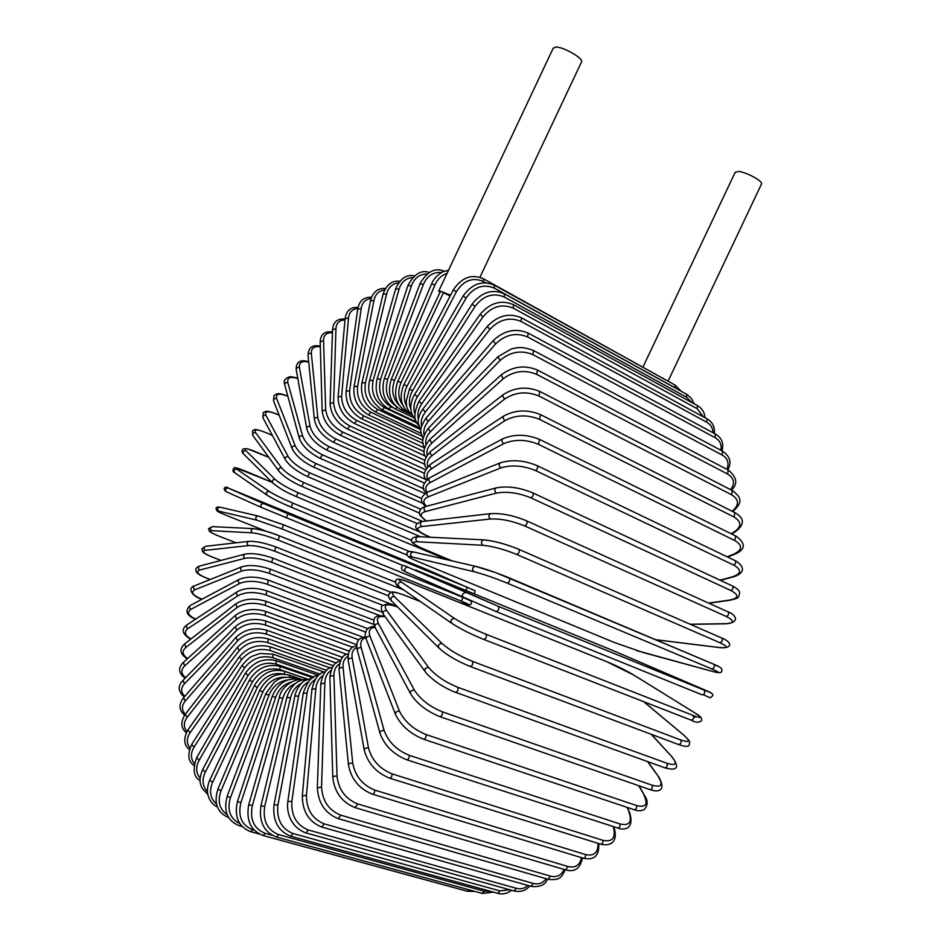 <?xml version="1.0" encoding="UTF-8"?>
<svg xmlns="http://www.w3.org/2000/svg" width="941" height="941" viewBox="0 0 941 941"><rect width="100%" height="100%" fill="white"/><g stroke="black" fill="none" stroke-linecap="round" stroke-linejoin="round"><path stroke-width="1.41" d="M438.788 290.898L553.167 48.285L555.684 47.05C562.93 46.65 582.938 57.942 581.644 61.683L581.362 62.282M450.116 296.05L440.576 291.192L450.539 295.227M439.835 292.145L438.694 291.098L440.576 291.192L397.855 381.187M642.985 366.99L735.156 172.356L738.544 171.45C746.095 172.038 762.704 180.966 761.587 183.836L761.387 184.248M217.277 806.825C212.866 805.261 203.044 796.051 209.725 780.218L212.654 782.194C208.973 791.11 210.208 798.344 216.371 803.885M284.311 671.227L284.488 671.286C272.031 668.192 261.963 672.98 254.305 685.671L257.293 687.53L212.654 782.194M283.759 674.097C272.525 671.992 263.703 676.461 257.293 687.53M307.613 679.237L284.488 671.286L284.535 674.144M307.742 679.19L279.995 669.651C268.573 667.04 259.375 671.156 252.376 682.002L205.361 771.938C201.727 779.677 202.409 786.229 207.396 791.616M279.959 666.404L279.995 669.651M312.835 677.743L280.136 666.463C267.714 663.358 257.528 667.828 249.565 679.884L252.376 682.002M249.518 679.978L202.633 769.726L205.361 771.938M313.929 677.155L276.101 664.075C264.703 661.417 255.376 665.205 248.118 675.473L199.174 760.187C195.575 766.997 195.881 772.973 200.08 778.101M276.16 660.688L276.101 664.075M318.587 675.415L276.325 660.747C263.962 657.63 253.67 661.746 245.472 673.109L248.118 675.473M245.413 673.215L196.634 757.74L199.174 760.187M320.246 674.179L272.761 657.677C261.398 654.948 251.988 658.382 244.519 667.981L194.081 747.083C190.494 753.176 190.564 758.646 194.293 763.492M272.937 654.16L272.761 657.677M324.645 672.215L273.102 654.218L260.151 653.454L252.541 656.089C250.094 656.983 246.601 660.076 242.06 665.393L244.519 667.981M241.978 665.51L191.729 744.425L194.081 747.083M326.715 670.357L270.02 650.49C258.693 647.69 249.212 650.737 241.59 659.629L190.082 732.745C186.471 738.285 186.424 743.343 189.929 747.919M270.302 646.855L270.02 650.49M330.456 668.016L270.467 646.914C258.187 643.726 247.801 647.02 239.32 656.818L241.59 659.629M239.226 656.947L187.929 729.91L190.082 732.745M333.408 665.758L267.867 642.609C256.575 639.715 247.071 642.35 239.332 650.49L187.165 717.336C183.495 722.417 183.413 727.134 186.918 731.486M268.267 638.868L267.867 642.609M336.419 663.052L268.42 638.927C256.187 635.669 245.801 638.516 237.261 647.467L239.332 650.49M237.156 647.596L185.212 714.313L187.165 717.336M340.442 660.511L266.303 634.081C255.07 631.105 245.554 633.281 237.755 640.621L185.306 700.974C181.531 705.691 181.507 710.137 185.236 714.278M266.821 630.247L266.303 634.081M342.642 657.406L266.973 630.305C254.799 626.977 244.437 629.353 235.897 637.41L237.755 640.621M235.779 637.551L183.554 697.787L185.306 700.974M347.311 654.501L265.338 624.977C254.152 621.895 244.66 623.612 236.85 630.129L184.483 683.778C180.601 688.177 180.707 692.364 184.812 696.328M265.974 621.06L265.338 624.977M349.323 651.219L266.127 621.119C254.011 617.719 243.707 619.59 235.203 626.741L236.85 630.129M235.074 626.871L182.942 680.449L184.483 683.778M352.934 647.396L264.974 615.379C253.835 612.191 244.389 613.426 236.614 619.084L184.683 665.899C180.672 669.957 180.978 673.885 185.6 677.708M265.715 611.391L264.974 615.379M356.804 644.714L265.868 611.45C253.823 607.957 243.601 609.321 235.191 615.52L236.614 619.084M235.062 615.637L183.354 662.417L184.683 665.899M358.886 639.845L265.186 605.345C254.117 602.052 244.731 602.781 237.038 607.557L185.859 647.443C181.719 651.148 182.307 654.842 187.635 658.547M266.032 601.299L265.186 605.345M363.026 637.198L266.185 601.358C254.235 597.77 244.131 598.594 235.85 603.84L237.038 607.557M235.721 603.946L184.754 643.832L185.859 647.443M365.555 632.058L265.974 594.947C254.964 591.536 245.672 591.771 238.097 595.641L187.977 628.517C183.707 631.858 184.707 635.34 190.952 638.974M266.938 590.866L265.974 594.947M367.755 628.623L267.079 590.924C255.246 587.219 245.272 587.513 237.167 591.783C235.991 593.159 236.297 594.441 238.097 595.641M237.167 591.783L187.118 624.789C185.93 626.13 186.224 627.376 187.977 628.517M373.812 624.436L267.326 584.267C256.375 580.726 247.189 580.444 239.79 583.408L191.023 609.239C186.624 612.203 188.176 615.508 195.681 619.131M268.397 580.15L267.326 584.267M373.718 620.084L268.538 580.197C256.834 576.386 247.024 576.127 239.132 579.421C237.755 580.797 237.979 582.126 239.79 583.408M239.132 579.421L190.423 605.404C189.059 606.745 189.259 608.015 191.023 609.239M380.552 615.896L269.232 573.363C258.34 569.693 249.294 568.893 242.084 570.94L194.952 589.713C190.423 592.289 192.787 595.453 202.033 599.205M194.952 589.713C193.176 588.407 193.07 587.102 194.622 585.784C187.706 587.455 190.811 595.865 201.774 599.241L201.892 599.288M270.396 569.223L269.232 573.363M381.987 612.062L270.549 569.27C258.987 565.353 249.377 564.541 241.719 566.847C240.143 568.199 240.273 569.564 242.084 570.94M382.999 605.392L271.655 562.306C260.833 558.507 251.929 557.178 244.978 558.307L199.715 570.046C195.41 571.81 197.904 574.563 207.173 578.315L210.314 579.48M199.715 570.046C197.939 568.623 197.939 567.294 199.692 566.047C196.269 567.247 195.116 568.987 196.246 571.258C196.14 572.963 199.68 575.304 206.879 578.28L207.173 578.315M272.937 558.154L271.655 562.306M397.043 606.427L273.078 558.213C261.692 554.178 252.306 552.814 244.931 554.131C243.131 555.425 243.143 556.813 244.978 558.307M388.586 595.853L274.596 551.155C263.833 547.227 255.105 545.38 248.424 545.592L205.291 550.332C201.245 551.273 203.832 553.614 213.066 557.354L221.1 560.413M275.819 547.003L274.596 551.155M390.95 592.324L276.113 547.074C264.915 542.945 255.787 541.04 248.73 541.357C246.683 542.557 246.577 543.969 248.424 545.592M248.73 541.357L205.597 546.298C203.621 547.439 203.515 548.791 205.291 550.332M403.595 589.889L278.03 540.005C267.326 535.947 258.787 533.559 252.411 532.865L211.654 530.665C207.879 530.806 210.584 532.735 219.794 536.476L236.062 542.804M279.689 535.97L395.361 582.15L279.63 535.923L278.03 540.005M253.811 528.748C260.198 529.418 268.738 531.783 279.43 535.864L279.63 535.923C270.773 532.265 261.927 529.83 253.094 528.619C250.788 529.665 250.565 531.077 252.411 532.865M253.376 528.63L212.313 526.631C210.09 527.619 209.867 528.971 211.654 530.665M212.584 526.642L208.514 528.642C209.749 531.559 206.691 530.889 219.629 536.417M465.889 604.204L459.02 602.334L465.877 604.204C470.876 605.463 469.394 604.44 461.408 601.146L281.924 528.889L256.905 520.197L218.735 511.139C215.266 510.481 218.112 512.01 227.287 515.739L266.844 531.524M258.469 516.115L283.488 524.784L462.796 597.323M466.171 604.287C469.359 605.263 471.112 604.981 471.406 603.416C470.641 600.805 473.088 601.805 462.937 597.382L461.408 601.146M462.925 597.382L283.617 524.843L281.924 528.889M258.399 516.08L257.999 515.986C255.434 516.844 255.082 518.244 256.905 520.197M220.17 507.234L219.771 507.14C217.312 507.94 216.971 509.281 218.735 511.139M429.625 570.705L228.157 488.026L287.981 513.857L466.842 587.16L429.625 570.705M261.892 507.658L226.522 491.849C224.781 489.802 225.252 488.508 227.945 487.956L263.386 503.564C260.586 504.153 260.092 505.517 261.892 507.658L403.313 565.647M466.842 587.16L466.277 590.642M287.981 513.857L286.264 517.903M263.609 503.635L466.912 587.196L475.123 590.83L474.393 593.947M228.157 488.026L227.945 487.956C226.381 485.768 221.723 488.167 225.828 491.343M292.874 503.129L291.016 507.105C280.5 502.623 272.608 498.706 267.326 495.331C265.597 493.002 266.232 491.696 269.185 491.39C274.478 494.731 282.371 498.648 292.874 503.129L409.288 551.461M407.135 555.072L291.169 507.164L407.135 555.084M234.321 472.417C232.074 472.535 232.968 466.301 235.768 467.795L272.114 482.333L246.224 471.453C237.085 467.712 233.909 466.936 236.72 469.124L269.185 491.39M291.016 507.105L291.004 507.093C280.5 502.635 272.584 498.706 267.279 495.307M236.72 469.124C233.886 469.394 233.274 470.641 234.921 472.853L266.738 494.931M243.201 453.597C241.602 452.292 241.602 450.692 243.225 448.81L247.436 448.786L268.832 457.373L255.729 451.762M255.964 451.856C246.813 448.104 243.46 447.704 245.907 450.645L275.184 479.428C280.053 483.65 287.699 488.061 298.144 492.672L411.758 540.44M298.144 492.672L296.144 496.53M275.184 479.428C272.349 479.569 271.584 480.792 272.914 483.121C283.194 491.249 287.875 492.566 296.215 496.589M245.907 450.645C243.178 450.751 242.46 451.915 243.743 454.162L272.396 482.615M272.408 435.471L265.974 432.648M266.315 432.801C257.152 429.025 253.6 428.99 255.646 432.684L281.559 467.842C285.97 472.9 293.38 477.793 303.755 482.545L419.615 531.865M303.755 482.545L301.755 486.391C291.157 481.557 283.559 476.511 278.959 471.265C277.983 468.959 278.854 467.83 281.559 467.842M255.646 432.684C253.058 432.637 252.235 433.719 253.188 435.93L278.524 470.665M279.171 415.228L276.795 414.158M277.242 414.358C268.056 410.582 264.28 410.899 265.915 415.31L288.275 456.691C292.228 462.56 299.356 467.936 309.683 472.817L422.544 521.443M309.683 472.817L307.613 476.581C296.944 471.547 289.546 465.948 285.417 459.796C284.747 457.585 285.699 456.55 288.275 456.691M265.915 415.31C263.445 415.146 262.551 416.134 263.209 418.275L285.076 459.161M287.84 396.267C279.159 392.891 275.442 393.679 276.666 398.619L295.298 446.034C298.756 452.692 305.613 458.514 315.882 463.525L420.545 509.152M315.882 463.525L313.753 467.207C303.026 461.972 295.85 455.832 292.228 448.822C291.816 446.716 292.839 445.787 295.298 446.034M276.666 398.619C274.313 398.361 273.349 399.255 273.76 401.301L291.992 448.187M297.815 378.564C290.31 376.212 286.981 377.588 287.864 382.705L302.59 435.942C305.531 443.352 312.118 449.622 322.328 454.762L421.756 498.577M322.328 454.762L320.152 458.338C309.377 452.903 302.449 446.257 299.367 438.4C299.167 436.436 300.238 435.612 302.59 435.942M287.864 382.705C285.605 382.364 284.582 383.152 284.794 385.081L299.203 437.812M308.73 362.085C302.014 360.532 298.909 362.391 299.438 367.649L310.118 426.473C312.53 434.601 318.811 441.294 328.974 446.552L423.909 488.85M328.974 446.552L326.75 450.033C315.941 444.399 309.283 437.271 306.766 428.614C306.742 426.791 307.86 426.073 310.118 426.473M299.438 367.649C297.274 367.237 296.203 367.931 296.239 369.731L306.672 428.073M320.328 346.806C314.153 345.9 311.165 348.135 311.342 353.545L317.823 417.698C319.693 426.508 325.68 433.601 335.784 438.976L426.485 479.792M335.784 438.976L333.526 442.329C322.704 436.542 316.329 428.943 314.388 419.533C314.506 417.851 315.647 417.239 317.823 417.698M311.342 353.545C309.248 353.075 308.154 353.675 308.06 355.345L314.341 419.039M332.455 332.761C326.645 332.361 323.68 334.937 323.539 340.477L325.68 409.676C326.986 419.121 332.667 426.591 342.724 432.072L425.497 469.677M342.724 432.072L340.43 435.307C329.609 429.367 323.528 421.333 322.187 411.205L325.68 409.676M323.539 340.477L320.187 341.995L322.175 410.77M344.994 319.987C339.419 320.022 336.408 322.869 335.961 328.538L333.632 402.466C334.361 412.499 339.725 420.309 349.746 425.897L424.873 460.325M349.746 425.897L347.429 429.002C336.619 422.932 330.844 414.499 330.103 403.689L333.632 402.466M335.961 328.538L332.549 329.785L330.115 403.324M357.839 308.554C352.393 308.93 349.287 312.036 348.535 317.835L341.63 396.126C341.771 406.7 346.829 414.828 356.815 420.509L424.226 451.656M356.815 420.509L354.475 423.474C343.677 417.286 338.207 408.488 338.078 397.055L341.63 396.126M348.535 317.835L345.1 318.799L338.113 396.737M371.036 298.52C365.567 299.144 362.285 302.449 361.215 308.448L349.64 390.715C349.182 401.76 353.922 410.17 363.861 415.946L423.297 443.599M363.861 415.946L361.532 418.757C350.734 412.487 345.582 403.348 346.076 391.35L349.64 390.715M361.215 308.448L357.745 309.142L346.112 391.08M384.575 289.946C378.894 290.698 375.341 294.204 373.906 300.461L357.58 386.28C356.533 397.737 360.956 406.394 370.872 412.252L421.874 436.142M370.872 412.252L368.531 414.91C357.745 408.559 352.922 399.125 354.039 386.622L357.58 386.28M373.906 300.461L370.436 300.885L354.075 386.398M398.419 282.935C392.35 283.653 388.398 287.346 386.563 293.992L365.426 382.881C363.767 394.679 367.884 403.548 377.764 409.464L419.851 429.296M377.764 409.464L375.435 411.97C364.661 405.547 360.156 395.867 361.897 382.916L365.426 382.881M386.563 293.992L383.093 294.133L361.944 382.74M412.546 277.571C405.912 278.101 401.419 281.947 399.066 289.122L373.095 380.54C370.86 392.62 374.659 401.654 384.516 407.629L417.145 423.074M384.516 407.629L382.211 409.958C370.848 402.054 366.649 392.162 369.625 380.293L373.095 380.54M399.066 289.122L395.62 288.981L369.66 380.152M426.967 274.019C419.557 274.113 414.358 278.077 411.37 285.935L380.564 379.329C377.729 391.597 381.234 400.748 391.068 406.783L392.903 407.653M391.068 406.783L388.786 408.935C378 402.43 374.118 392.373 377.129 378.776L380.564 379.329M411.37 285.935L407.947 285.511L377.165 378.67M441.635 272.502C433.272 271.796 427.179 275.795 423.344 284.523L387.739 379.258C384.434 390.703 387.127 399.654 395.832 406.1M397.184 407.335L395.126 408.912C384.316 402.372 380.74 392.209 384.375 378.4L387.739 379.258M423.344 284.523L419.968 283.806L384.41 378.329M447.057 273.361C441.6 275.207 437.553 279.077 434.918 284.958L394.585 380.352C391.068 390.197 392.632 398.525 399.243 405.348M402.701 409.206L401.16 409.9C390.327 403.348 387.045 393.115 391.303 379.199L394.585 380.352M434.918 284.958L431.601 283.935L391.315 379.164M443.529 292.522L401.031 382.658C397.478 391.091 398.114 398.69 402.924 405.442M401.031 382.658L397.855 381.199C392.985 395.114 395.985 405.371 406.853 411.935L407.606 411.923M662.64 377.847L663.182 378.505M485.932 282.829L483.451 281.465L483.462 278.795M483.451 281.465C472.664 277.019 463.654 280.418 456.432 291.651L407.03 386.163C403.513 393.432 403.454 400.278 406.853 406.712M407.03 386.163L403.948 384.399C398.678 397.373 400.937 407.324 410.735 414.24M456.432 291.651L453.28 289.993L403.948 384.399M675.026 385.045L675.132 387.833L494.272 288.111L494.378 285.217M676.508 388.704L675.132 387.833M494.272 288.111C483.333 283.617 473.958 286.911 466.16 298.003L412.511 390.88C409.041 397.22 408.5 403.395 410.876 409.394M412.511 390.88L409.558 388.809L406.147 401.254C407.135 406.089 404.654 407.006 413.228 416.698M466.16 298.003L463.101 296.027C472.135 283.594 482.627 280.018 494.566 285.311L675.226 385.163L681.202 391.291M686.612 394.279L686.636 397.267L504.235 296.991L504.435 293.839M691.776 402.501L686.636 397.267M504.235 296.991C493.131 292.428 483.403 295.568 475.052 306.413L417.416 396.796C413.993 402.419 413.111 408.018 414.769 413.593M417.416 396.796L414.616 394.42C409.159 404.359 409.57 412.958 415.828 420.227M475.052 306.413L472.111 304.108C481.733 292.004 492.566 288.616 504.623 293.945L686.836 394.397L691.306 398.255L694.023 403.736M697.281 405.524L697.21 408.735L513.198 308.095L513.504 304.708M703.362 416.851L697.21 408.735M513.198 308.095C501.929 303.473 491.861 306.401 482.992 316.882L421.709 403.889C418.263 408.959 417.157 414.087 418.357 419.263M421.709 403.889L419.051 401.207C413.699 412.617 413.499 420.545 418.439 425.003M482.992 316.882L480.204 314.247C490.343 302.602 501.506 299.45 513.704 304.813L697.516 405.653C701.998 408.241 704.503 412.276 705.032 417.769M706.903 418.78L706.726 422.215L521.032 321.422L521.455 317.799M713.019 432.754C712.913 428.073 710.808 424.556 706.726 422.215M521.032 321.422C509.61 316.752 499.224 319.411 489.885 329.397L425.32 412.134C421.827 416.757 420.545 421.497 421.462 426.355M425.32 412.134L422.838 409.159L487.191 326.527M489.885 329.397L487.262 326.445C497.86 315.364 509.328 312.53 521.667 317.917L707.138 418.91C712.513 422.062 714.925 426.92 714.384 433.483M715.336 434.001L715.042 437.636L527.63 336.96L528.183 333.102M720.853 450.257C721.888 444.717 719.959 440.506 715.042 437.636M527.63 336.96C516.056 332.22 505.376 334.549 495.613 343.935L428.202 421.497C424.626 425.744 423.227 430.166 424.003 434.742M428.202 421.497L425.932 418.216L493.096 340.748M495.613 343.935L493.178 340.654C504.176 330.291 515.915 327.809 528.407 333.22L715.583 434.142C721.876 437.941 724.005 443.517 721.994 450.868M722.465 451.115L722.041 454.95L532.877 354.628L533.559 350.546M726.793 469.3C729.369 463.16 727.793 458.373 722.041 454.95M532.877 354.628C521.149 349.84 510.21 351.769 500.083 360.427L430.331 431.895C426.614 435.836 425.144 439.976 425.897 444.328M430.331 431.895L428.273 428.343L497.765 356.921M500.083 360.427L497.86 356.815L511.386 348.946C515.962 347.876 521.784 345.77 533.794 350.664L722.723 451.257C730.24 456.608 731.91 462.796 727.734 469.794M728.158 470.018L727.616 474.041L536.664 374.353L537.476 370.036M730.651 489.708C735.239 483.309 734.227 478.087 727.616 474.041M536.664 374.353C524.784 369.507 513.621 370.977 503.2 378.776L431.648 443.282C427.755 446.928 426.249 450.833 427.12 454.997M431.648 443.282L429.837 439.447L501.118 374.953M503.2 378.776L501.235 374.859C512.774 366.284 524.937 364.72 537.723 370.166L728.44 470.159C737.05 477.358 738.05 484.003 731.439 490.12M732.321 490.579L731.651 494.79L538.899 395.985L539.852 391.468M732.169 511.281C739.367 505.035 739.191 499.542 731.651 494.79M538.899 395.985C526.866 391.08 515.539 392.044 504.905 398.866L432.142 455.55C428.014 458.914 426.52 462.607 427.673 466.618M432.142 455.55C430.213 454.162 429.696 452.797 430.602 451.457L503.082 394.726M504.905 398.866C502.917 397.384 502.353 395.973 503.2 394.644C514.892 387.163 527.195 386.151 540.099 391.597L732.616 490.72C744.543 499.624 739.814 504.705 732.816 511.598M734.874 512.633L734.062 517.009L539.499 419.368L540.581 414.663M730.992 533.688L732.686 532.829C741.708 527.407 742.167 522.126 734.062 517.009M732.686 532.829L733.639 532.912C744.731 525.407 745.248 518.691 735.168 512.786L540.852 414.793C527.83 409.335 515.456 409.747 503.717 416.028C502.635 417.463 503.094 418.968 505.105 420.545L431.79 468.63C427.367 471.7 425.967 475.193 427.614 479.087M539.499 419.368C527.336 414.416 515.868 414.816 505.105 420.545M431.79 468.63C429.837 467.159 429.414 465.701 430.543 464.278C423.65 471.041 422.333 476.252 426.579 479.922M735.721 536.005L734.768 540.522L538.393 444.305L539.628 439.435M727.111 556.778L733.31 554.378C742.449 550.073 742.931 545.462 734.768 540.522M733.31 554.378L734.227 554.461C745.648 549.65 746.248 543.557 736.027 536.158L539.911 439.576C526.807 434.107 514.409 433.86 502.729 438.835L429.649 477.816C428.284 479.298 428.602 480.816 430.578 482.392C425.755 485.156 424.591 488.461 427.085 492.319M538.393 444.305C526.113 439.318 514.574 439.082 503.776 443.634L430.578 482.392M503.776 443.634C501.741 441.941 501.388 440.353 502.729 438.835M734.803 560.471L735.133 560.636C736.203 562.342 735.733 563.835 733.721 565.106L535.57 470.571C537.558 469.053 538.111 467.418 537.24 465.689L536.946 465.548M720.03 580.15L732.333 576.857C741.496 573.751 741.955 569.834 733.721 565.106M732.333 576.857L733.192 576.951C748.507 572.093 741.59 564.047 735.133 560.636L537.24 465.689C524.09 460.231 511.751 459.29 500.236 462.866L427.943 491.943C426.308 493.437 426.496 495.037 428.508 496.719C423.121 499.153 422.438 502.329 426.449 506.27M535.57 470.571C523.184 465.524 511.622 464.642 500.883 467.9L428.508 496.719M500.883 467.9C498.812 466.101 498.589 464.419 500.236 462.866M732.122 585.784L732.451 585.949C733.557 587.807 733.039 589.337 730.898 590.525L531.006 497.883C533.112 496.46 533.723 494.79 532.818 492.884L532.512 492.743M708.62 603.087L729.745 600.04C738.826 598.194 739.214 595.018 730.898 590.525M729.745 600.04L730.51 600.146C739.261 597.711 738.226 598.547 739.673 592.912C739.508 590.689 737.097 588.36 732.451 585.949L532.818 492.884C519.667 487.438 507.458 485.768 496.201 487.885L425.426 506.54C423.497 508.022 423.556 509.669 425.591 511.481C419.415 513.527 419.745 516.691 426.567 520.985M531.006 497.883C518.526 492.802 506.999 491.214 496.425 493.108L425.591 511.481M496.425 493.108C494.319 491.178 494.248 489.426 496.201 487.885M727.64 611.685L727.981 611.838C729.134 613.873 728.569 615.414 726.287 616.484L524.713 525.96C526.948 524.655 527.595 522.961 526.666 520.867L526.36 520.726M690.165 624.224L725.535 623.695C734.439 623.154 734.686 620.742 726.287 616.484M725.535 623.695L726.17 623.812C741.179 622.448 735.039 614.014 727.981 611.838L526.666 520.867C513.551 515.445 501.553 513.033 490.673 513.633L490.837 513.621M524.713 525.96C512.151 520.844 500.718 518.526 490.414 518.997L421.827 526.537C415.052 527.913 416.839 530.995 427.179 535.782L430.672 537.276M427.179 535.782L426.696 535.676C412.311 529.783 413.522 523.549 422.109 521.49L422.274 521.479M421.827 526.537C419.78 524.584 419.874 522.902 422.109 521.49L490.673 513.633C488.379 515.127 488.285 516.915 490.414 518.997M721.382 637.88L721.735 638.033C722.923 640.233 722.312 641.797 719.912 642.715L516.738 554.472C519.067 553.32 519.761 551.602 518.82 549.332L518.338 549.168C505.74 544.016 494.46 540.969 484.509 540.016M655.654 639.692L719.724 647.561C728.346 648.349 728.416 646.726 719.912 642.715M719.724 647.561L720.218 647.679C733.815 648.42 731.416 641.762 721.735 638.033L518.82 549.332C505.788 543.957 494.072 540.804 483.674 539.852L484.003 539.875M516.738 554.472C504.117 549.344 492.837 546.274 482.886 545.286L417.263 541.757C410.852 541.84 412.852 544.192 423.274 548.803L452.186 560.918M417.263 541.757C415.204 539.628 415.452 537.923 418.027 536.652L418.333 536.676M482.886 545.286C480.757 543.028 481.016 541.216 483.674 539.852L418.027 536.652C412.84 537.135 410.794 538.593 411.864 541.051C410.805 542.192 414.487 544.745 422.921 548.697M509.328 577.927L713.772 664.228C714.984 666.604 714.337 668.169 711.819 668.922L507.152 583.102C509.575 582.126 510.304 580.409 509.352 577.939L509.046 577.809C496.389 572.634 485.321 568.835 475.828 566.411M507.152 583.102C494.484 577.95 483.415 574.139 473.935 571.681L411.935 556.966C405.959 555.755 408.218 557.378 418.71 561.824L614.744 642.644L643.15 652.513L712.361 671.38C720.618 673.497 720.43 672.674 711.819 668.922M712.361 671.38L712.713 671.474C719.406 673.391 722.429 672.956 721.747 670.157C722.476 668.663 719.818 666.675 713.772 664.228L719.489 666.993M636.292 650.454L712.384 671.392M411.935 556.966C409.888 554.649 410.311 552.967 413.205 551.896L413.664 552.014M473.935 571.681C471.806 569.223 472.253 567.411 475.276 566.259L475.746 566.376M704.021 690.035L704.162 690.118C705.397 692.67 704.715 694.235 702.092 694.799L496.048 611.509C498.542 610.733 499.306 609.015 498.354 606.345L704.021 690.035C712.737 693.552 713.196 693.623 705.409 690.223L611.932 650.102L415.534 569.928L498.212 606.275M496.048 611.509L405.889 572.034C403.865 569.528 404.465 567.882 407.676 567.094L407.924 567.176M463.619 597.853C461.537 595.206 462.172 593.442 465.524 592.559L465.783 592.654M695.881 713.549L633.94 675.144C625.894 670.357 616.896 665.887 606.945 661.746L409.994 582.655C399.349 578.539 396.49 578.339 401.419 582.056L454.479 618.437C462.796 623.777 473.288 629.047 485.968 634.234L693.047 715.419C694.258 718.136 693.541 719.677 690.882 720.053L483.945 639.492M693.729 717.901L695.964 716.501M691.247 720.194C695.728 722.712 699.187 722.817 701.61 720.535C702.162 718.206 700.116 715.795 695.47 713.29L695.446 713.278C702.68 717.971 701.868 718.677 693.047 715.419M454.479 618.437C450.904 618.99 450.08 620.672 452.021 623.495C460.349 628.894 470.865 634.175 483.58 639.362L483.58 639.362C486.109 638.786 486.897 637.081 485.968 634.234M483.556 639.339C470.865 634.175 460.372 628.894 452.08 623.518M634.328 675.379L695.47 713.29M606.627 661.617L633.963 675.156M409.711 582.538L606.921 661.735M451.374 623.048L399.125 586.784C397.243 584.114 398.008 582.526 401.419 582.056M420.392 601.546L403.924 595.041C393.197 591.101 389.997 591.595 394.314 596.547L442.047 643.479C449.645 650.207 459.784 656.171 472.453 661.358L680.637 739.92C681.66 742.684 680.908 744.202 678.39 744.484L470.324 666.522M684.754 735.956L643.679 701.68M680.637 739.92C689.588 742.931 690.776 741.473 684.189 735.544M442.047 643.479C438.588 643.832 437.6 645.408 439.106 648.196C446.846 655.089 457.15 661.158 469.994 666.404C472.37 665.934 473.194 664.252 472.453 661.358M438.494 647.596L391.562 600.981C390.103 598.3 391.021 596.829 394.314 596.547M397.725 607.098L397.384 606.969C386.575 603.193 382.999 604.369 386.657 610.497L428.625 667.463C435.46 675.52 445.199 682.131 457.832 687.306L666.957 763.28C667.781 766.045 667.004 767.538 664.628 767.738L455.644 692.353M672.439 757.329L651.196 734.298M666.957 763.28C676.038 766.045 677.638 763.88 671.756 756.787M428.625 667.463C425.308 667.651 424.191 669.086 425.261 671.78C428.649 676.967 441.764 685.848 440.047 684.495C438.965 683.942 449.116 690.176 455.315 692.247C457.549 691.882 458.396 690.235 457.832 687.306M424.767 671.098L383.516 614.555C382.458 611.956 383.505 610.603 386.657 610.497M385.116 616.755C378.059 615.685 375.859 618.014 378.529 623.765L414.393 690.141C420.404 699.422 429.696 706.632 442.294 711.796L652.16 785.217C652.807 787.97 652.007 789.417 649.784 789.546L440.047 716.689M659.053 777.419L647.537 761.575M652.16 785.217C661.358 787.746 663.405 784.923 658.3 776.748M414.393 690.141C411.217 690.176 409.994 691.459 410.699 693.999C416.981 703.703 426.649 711.231 439.729 716.583C441.823 716.313 442.682 714.713 442.294 711.796M410.311 693.282L375.083 627.412C374.377 624.953 375.53 623.742 378.529 623.765M375.036 627.365C369.789 627.753 368.119 630.705 370.025 636.222L399.502 711.255C404.654 721.641 413.499 729.404 426.026 734.533L636.434 805.508C636.904 808.213 636.092 809.601 634.011 809.672L423.744 739.261M644.761 796.004L638.739 785.7M636.434 805.508C645.749 807.825 648.267 804.402 643.985 795.239M399.502 711.255C396.479 711.173 395.173 712.302 395.573 714.631C400.995 725.593 410.288 733.768 423.438 739.155C425.379 738.967 426.249 737.426 426.026 734.533M395.302 713.948L366.343 639.445C365.931 637.163 367.155 636.092 370.025 636.222M365.755 637.763C361.415 639.01 359.897 642.338 361.226 647.773L384.14 730.581C388.421 741.967 396.773 750.2 409.217 755.294L619.954 823.94C620.272 826.586 619.449 827.915 617.508 827.927L406.924 759.822M629.752 812.883L626.953 807.307M619.954 823.94C629.388 826.057 632.387 822.105 628.964 812.071M384.14 730.581C381.258 730.404 379.893 731.369 380.046 733.474C384.587 745.578 393.444 754.329 406.63 759.728C408.429 759.61 409.3 758.128 409.217 755.294M379.87 732.851L357.368 650.549C357.204 648.467 358.486 647.537 361.226 647.773M356.768 647.479C352.887 649.29 351.369 652.889 352.216 658.288L368.496 747.954C371.883 760.187 379.752 768.832 392.091 773.878L602.934 840.337C603.099 842.901 602.287 844.159 600.487 844.124L389.797 778.195M614.214 827.927L613.238 826.539M602.934 840.337C612.473 842.277 615.967 837.866 613.414 827.092M368.496 747.954C365.731 747.695 364.332 748.507 364.296 750.365C367.931 763.469 376.341 772.714 389.515 778.101C391.174 778.042 392.044 776.631 392.091 773.878M364.202 749.812L348.252 660.641C348.264 658.771 349.593 657.994 352.216 658.288M347.947 656.265C344.277 658.477 342.653 662.288 343.089 667.698L352.734 763.198C355.239 776.149 362.603 785.123 374.836 790.122L585.561 854.569C585.596 857.028 584.784 858.227 583.114 858.145L372.565 794.204M585.561 854.569C594.03 856.392 598.182 852.664 598.005 843.359M352.734 763.198C350.076 762.892 348.664 763.539 348.488 765.139C351.216 779.101 359.156 788.758 372.283 794.11C373.824 794.098 374.671 792.781 374.836 790.122M348.441 764.68L339.066 669.627C339.219 667.981 340.56 667.345 343.089 667.698M339.278 663.981C335.643 666.475 333.855 670.451 333.926 675.932L337.031 776.219C338.666 789.734 345.547 798.968 357.651 803.92L568.035 866.532L565.612 869.884L355.404 807.731M568.035 866.532C575.374 868.214 579.856 865.25 581.456 857.651M337.031 776.219C334.478 775.855 333.067 776.36 332.785 777.713C334.631 792.381 342.077 802.355 355.145 807.66L357.651 803.92M332.785 777.337L329.891 677.438C330.15 676.026 331.491 675.52 333.926 675.932M330.809 670.51C327.08 673.203 325.092 677.344 324.821 682.907L321.551 786.935C322.351 800.873 328.738 810.272 340.724 815.165L550.544 876.153L548.156 879.282L338.525 818.729M550.544 876.153C556.86 877.671 561.365 875.436 564.071 869.437M321.551 786.935L317.352 787.993C318.317 803.202 325.292 813.424 338.266 818.658L340.724 815.165M317.364 787.688L320.799 684.025L324.821 682.907M322.657 675.756C318.717 678.602 316.447 682.884 315.847 688.612L306.448 795.31C306.448 809.507 312.365 819.023 324.21 823.846L533.265 883.423L530.924 886.316L322.069 827.139M533.265 883.423C538.593 884.752 542.898 883.187 546.168 878.718M306.448 795.31L302.32 795.945C302.449 811.554 308.942 821.928 321.822 827.068L324.21 823.846M302.343 795.721L311.883 689.341L315.847 688.612M314.929 679.673C310.648 682.59 308.036 687.036 307.095 692.999L291.851 801.32C291.11 815.647 296.58 825.198 308.272 829.962L516.35 888.328L514.068 890.986L306.19 832.985M516.35 888.328C520.702 889.445 524.572 888.504 527.96 885.481M291.851 801.32L287.828 801.567C286.193 813.095 291.404 827.692 305.954 832.926L308.272 829.962M287.852 801.391L303.202 693.352L307.095 692.999M307.766 682.213C303.002 685.154 299.956 689.765 298.638 696.058L277.913 805.002C276.454 819.329 281.5 828.833 293.051 833.526L499.977 890.892L497.765 893.315L291.04 836.29M499.977 890.892L509.504 889.704M277.913 805.002L274.007 804.861C272.572 820.811 278.183 831.268 290.816 836.231L293.051 833.526M274.031 804.755L294.827 696.058L298.638 696.058M301.332 683.401C295.886 686.26 292.286 691.059 290.534 697.799L264.703 806.402C262.621 820.599 267.268 830.009 278.654 834.632L484.262 891.198L482.133 893.385L276.736 837.137M484.262 891.198L490.52 891.315M264.703 806.402L260.939 805.908C258.81 821.799 263.998 832.185 276.525 837.078L278.654 834.632M260.963 805.837L286.829 697.446L290.534 697.799M469.159 889.833L467.277 891.256L263.362 835.596M295.78 683.307C289.452 685.918 285.135 690.882 282.853 698.222L252.353 805.578C249.671 819.529 253.952 828.786 265.186 833.338L272.137 835.243M252.353 805.578L248.73 804.743C245.954 820.458 250.753 830.727 263.162 835.537L265.186 833.338M303.214 679.825C296.18 677.967 281.971 684.895 279.265 697.54L282.853 698.222M291.275 682.06C283.829 684.166 278.618 689.271 275.642 697.363L240.908 802.638C237.72 816.247 241.661 825.292 252.729 829.774L254.27 830.197M240.908 802.638L237.461 801.485C234.086 816.894 238.532 826.974 250.812 831.738L252.729 829.774M299.873 679.673C287.534 677.085 278.301 682.648 272.184 696.375L275.642 697.363M287.875 679.931C279.124 681.131 272.819 686.248 268.95 695.27L230.451 797.674C226.899 809.954 230.004 818.564 239.767 823.54M230.451 797.674L227.169 796.227C223.252 811.224 227.381 821.081 239.543 825.786L240.849 825.045M294.615 678.014L295.215 678.884M298.321 679.284L294.792 678.073C281.265 675.567 277.983 679.837 274.419 681.978L265.644 693.976L268.95 695.27M285.464 677.202C275.372 676.991 267.832 681.919 262.821 691.976L221.017 790.828C217.347 801.238 219.382 809.178 227.134 814.647M289.205 675.109L289.757 677.038M302.802 679.778L289.381 675.179C276.889 672.062 266.973 677.144 259.669 690.388L262.821 691.976M259.645 690.435L217.912 789.099L221.017 790.828M209.725 780.218L254.27 685.742M202.574 769.832C200.257 775.231 199.539 779.889 200.409 783.806L202.103 788.323L207.749 794.333M196.551 757.87C192.552 769.55 193.705 777.09 200.01 780.465M191.646 744.566C187.306 754.435 188.059 761.398 193.928 765.468M187.824 730.051C183.307 738.626 183.824 745.107 189.376 749.495M185.095 714.454C180.437 722.053 180.837 728.134 186.283 732.686M183.424 697.928C178.531 704.515 178.919 710.255 184.589 715.148M182.813 680.578C177.578 686.083 178.061 691.553 184.248 696.987M183.213 662.546C177.873 668.098 178.508 673.321 185.142 678.19M184.624 643.926C179.025 649.055 179.907 654.042 187.259 658.876M187.118 624.789C180.872 629.176 182.06 633.975 190.67 639.198M190.423 605.404C184.53 610.685 186.224 615.308 195.481 619.272M194.622 585.784L241.719 566.847M210.208 579.515L206.996 578.327M199.692 566.047L244.931 554.131M221.041 560.424L212.96 557.354M205.597 546.298L201.927 548.697C202.527 551.461 200.809 552.332 212.842 557.307M236.038 542.804L219.735 536.464M283.617 524.843L257.999 515.986L219.771 507.14C215.889 506.67 215.066 508.034 217.312 511.234M296.356 496.648L447.175 559.766M272.372 435.412L266.221 432.707C252.07 427.555 255.764 429.884 252.564 430.743L252.741 435.295M301.896 486.45L420.686 536.782M279.136 415.122L277.113 414.205C264.797 409.57 266.35 411.452 263.209 412.629L262.868 417.628M307.754 476.64L416.981 523.49M313.894 467.265L419.157 512.951M273.513 400.654L273.972 395.655C277.136 393.703 276.972 392.126 287.793 396.09M320.293 458.396L423.121 503.529M284.629 384.493C283.464 381.176 284.77 378.717 288.558 377.141C289.722 376.365 292.792 376.753 297.768 378.294M326.892 450.092L424.92 493.578M296.144 369.19C296.262 361.709 300.45 359.215 308.683 361.697M333.667 442.399L424.262 482.992M308.013 354.851C308.636 347.264 312.73 344.406 320.305 346.276M340.583 435.377L424.52 473.358M320.175 341.559C320.822 333.984 324.916 330.82 332.479 332.055M347.582 429.072L425.014 464.419M332.561 329.409C333.385 321.775 337.548 318.34 345.065 319.081M354.628 423.544L425.391 456.103M345.124 318.47C346.382 310.648 350.687 306.966 358.062 307.436M361.685 418.827L424.52 447.963M357.792 308.86C359.227 300.92 363.802 297.038 371.519 297.203M368.684 414.981L422.909 440.282M370.483 300.649C372.883 292.039 377.859 287.97 385.398 288.452M375.6 412.04L421.121 433.413M383.14 293.945C386.633 284.511 392.138 280.3 399.666 281.312M382.375 410.041L419.051 427.343M395.667 288.828C400.36 278.442 406.571 274.137 414.287 275.925M388.951 409.017L416.64 422.121M407.994 285.382C414.252 273.902 421.345 269.596 429.249 272.478M395.291 408.982L413.922 417.828M420.004 283.712C427.073 271.408 435.224 267.256 444.434 271.243M401.337 409.982L411.041 414.605M431.601 283.935C434.295 276.336 443.47 271.114 443.293 271.702L448.516 270.279M479.934 277.301L581.644 61.683M407.03 412.017L408.57 412.746M668.063 381.199L761.587 183.836M453.28 289.993C461.69 277.348 471.817 273.643 483.639 278.889L665.252 379.646M463.09 296.05L409.558 388.809M472.088 304.155L414.616 394.42M480.157 314.318L419.051 401.207M420.886 431.107L418.192 422.885C418.027 418.227 419.557 413.687 422.768 409.253M423.015 438.53L420.968 432.342C419.933 429.849 421.556 425.179 425.838 418.322M424.709 447.21C421.156 443.482 422.309 437.224 428.167 428.449M425.885 457.079C422.333 453.115 423.603 447.269 429.719 439.553M426.508 468.018C422.756 464.336 424.073 458.843 430.472 451.551M731.557 533.959L733.639 532.912M503.6 416.098L430.543 464.278M727.616 557.025L734.227 554.461M426.249 492.743C421.168 488.802 422.309 483.827 429.649 477.816M720.465 580.35L733.192 576.951M425.838 506.434C419.368 501.529 420.062 496.707 427.943 491.943M708.985 603.252L730.51 600.146M426.202 521.02L419.651 514.939C418.733 510.681 420.662 507.881 425.426 506.54M690.423 624.342L726.005 623.812M426.932 535.77L430.425 537.264M655.818 639.762L719.971 647.643M423.156 548.791L452.021 560.883M713.772 664.228L495.942 572.716L475.276 566.259L413.205 551.896C404.265 550.144 406.783 555.449 408.806 557.048M404.924 571.222C401.666 570.27 400.713 568.67 402.054 566.435C402.854 565.094 404.724 565.318 407.676 567.094L498.354 606.345L704.162 690.118C711.455 692.458 714.172 694.47 712.325 696.152C709.208 698.116 712.996 698.869 703.668 694.928M690.882 720.053L483.909 639.48M409.97 582.644C401.607 578.962 396.902 578.162 395.855 580.268C395.255 583.338 396.126 585.349 398.478 586.325M678.755 744.625C685.413 746.907 688.918 746.919 689.259 744.66C689.341 741.273 691.635 742.872 684.389 735.639L643.832 701.739M390.95 600.358C388.527 597.923 387.951 595.653 389.221 593.548C392.362 592.336 388.892 590.019 403.807 594.947L420.227 601.428M664.993 767.868C675.215 770.691 681.061 769.162 672.109 756.964L651.454 734.392M383.011 613.85C380.776 608.662 380.764 605.851 382.975 605.416C386.175 604.498 384.869 602.746 397.173 606.769L397.525 606.91M650.137 789.664C659.018 792.757 666.393 790.299 658.771 777.031L647.902 761.704M384.845 616.379C375.388 614.285 372.001 617.719 374.694 626.694C371.413 626.341 368.731 627.376 366.649 629.8C364.896 633.705 364.708 636.692 366.073 638.751M634.352 809.789C637.48 811.071 640.762 811.024 644.173 809.66C648.031 805.273 648.161 800.579 644.55 795.615L639.186 785.864M617.849 828.033C622.072 830.068 635.21 830.703 629.6 812.518L627.471 807.484M365.484 636.704C361.344 638.069 355.204 638.386 357.204 649.925M600.805 844.23C607.415 845.877 618.884 844.889 614.108 827.586L613.838 826.739M356.71 645.949C350.664 646.326 347.817 651.043 348.158 660.088M583.432 858.239C594.312 860.592 599.417 855.698 598.735 843.583M348.229 654.23C343.042 654.077 339.972 659.065 339.019 669.157M565.906 869.978C574.892 872.401 580.374 868.378 582.361 857.921M340.054 661.394C334.89 661.405 331.503 666.616 329.879 677.038M548.438 879.365C560.377 880.576 561.671 877.047 565.176 869.766M332.267 667.369C326.798 667.604 322.975 673.05 320.81 683.695M531.195 886.398C539.875 887.316 545.31 884.881 547.509 879.106M324.974 672.121C319.164 672.274 314.812 677.932 311.906 689.083M514.339 891.056C520.902 892.303 525.984 890.598 529.583 885.94M318.305 675.65C312.753 674.944 307.719 680.778 303.225 693.152M498.012 893.385C502.647 894.668 507.164 893.632 511.551 890.28M312.4 678.014L304.79 680.672C304.119 680.79 297.344 685.283 294.851 695.905M482.368 893.444L493.437 892.127M307.354 679.343C301.061 679.402 291.816 682.131 286.852 697.352M467.512 891.315L474.946 891.409M248.742 804.731L279.265 697.54M259.54 834.114L251 831.785M237.461 801.485L272.184 696.375M242.108 826.492L239.732 825.833M227.169 796.227L265.633 693.987M217.912 789.099C213.572 803.179 217.159 812.683 228.675 817.611"/></g></svg>
